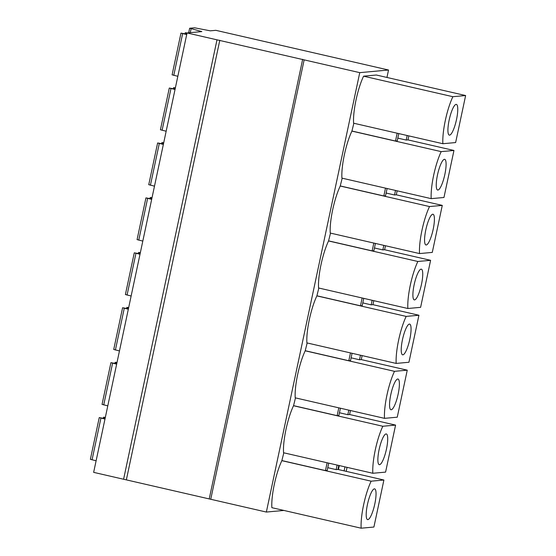 <?xml version="1.0" encoding="UTF-8"?>
<svg xmlns="http://www.w3.org/2000/svg" width="556" height="556" viewBox="0 0 556 556"><rect width="100%" height="100%" fill="white"/><g stroke="black" fill="none" stroke-linecap="round" stroke-linejoin="round"><path stroke-width="0.83" d="M283.942 510.45L266.352 512.055L359.753 72.648L388.533 70.021L215.832 30.323L210.286 30.83L194.586 27.8L189.742 28.238L201.842 31.602L187.052 32.95L359.753 72.648M187.052 32.95L93.651 472.357L266.352 512.055M386.955 77.451L388.533 70.021M363.582 76.179L376.336 75.011L465.629 95.542L452.869 96.702L363.582 76.179A32.088 7.2 102.9 0 0 353.588 123.196L442.875 143.719L455.635 142.558L465.629 95.542M353.859 123.258L351.906 131.105A32.088 7.2 102.9 0 0 341.912 178.122L431.199 198.645A32.088 7.2 -77.1 0 1 441.193 151.628L351.906 131.105M342.19 178.184L340.23 186.031A32.088 7.2 102.9 0 0 330.236 233.047L419.523 253.571A32.088 7.2 -77.1 0 1 429.517 206.554L340.23 186.031M330.514 233.11L328.554 240.956A32.088 7.2 102.9 0 0 318.56 287.973L407.854 308.497A32.088 7.2 -77.1 0 1 417.848 261.48L328.554 240.956M318.838 288.036L316.878 295.882A32.088 7.2 102.9 0 0 306.884 342.899L396.178 363.422A32.088 7.2 -77.1 0 1 406.172 316.406L316.878 295.882M307.162 342.962L305.202 350.808A32.088 7.2 102.9 0 0 295.208 397.825L384.502 418.348A32.088 7.2 -77.1 0 1 394.496 371.332L305.202 350.808M295.486 397.887L293.526 405.734A32.088 7.2 102.9 0 0 283.539 452.751L372.826 473.274A32.088 7.2 -77.1 0 1 382.82 426.257L293.526 405.734M283.81 452.813L281.857 460.66A32.088 7.2 102.9 0 0 271.863 507.677L361.15 528.2A32.088 7.2 -77.1 0 1 371.144 481.183L281.857 460.66M210.745 499.274L304.146 59.867M209.271 498.718L302.666 59.311M126.393 479.668L219.794 40.261M123.592 479.237L216.993 39.83M186.802 34.124L180.971 33.117L186.705 34.569M187.254 32.929L185.218 32.734L186.983 33.277M172.158 74.838L177.837 76.311M175.126 89.05L169.295 88.043L175.036 89.495M175.39 87.82L173.548 87.66L175.307 88.202M160.482 129.763L166.161 131.237M163.45 143.976L157.619 142.968L163.36 144.421M163.714 142.746L161.872 142.586L163.631 143.128M148.806 184.689L154.485 186.163M151.781 198.902L145.943 197.894L151.684 199.347M152.038 197.672L150.196 197.512L151.962 198.054M137.137 239.615L142.809 241.089M140.105 253.828L134.267 252.82L140.008 254.273M140.362 252.598L138.52 252.438L140.286 252.98M125.461 294.541L131.133 296.014M128.429 308.754L122.591 307.746L128.332 309.199M128.686 307.524L126.844 307.364L128.61 307.906M113.785 349.467L119.464 350.94M116.753 363.68L110.922 362.672L116.656 364.124M117.017 362.449L115.168 362.29L116.934 362.832M102.109 404.393L107.788 405.866M105.077 418.605L99.246 417.598L104.987 419.05M105.341 417.375L103.499 417.215L105.258 417.758M90.433 459.319L96.112 460.792M361.15 528.2L373.91 527.039L383.904 480.023L337.923 469.452L338.771 465.448M372.826 473.274L385.586 472.113L395.58 425.097L349.599 414.526L350.447 410.523M384.502 418.348L397.262 417.188L407.256 370.171L361.275 359.6L362.123 355.597M396.178 363.422L408.938 362.262L418.932 315.245L372.951 304.674L373.799 300.671M407.854 308.497L420.614 307.336L430.601 260.319L384.62 249.748L385.475 245.745M419.523 253.571L432.283 252.41L442.277 205.393L396.296 194.822L397.151 190.819M431.199 198.645L443.959 197.484L453.953 150.468L407.972 139.897L408.827 135.893M337.923 469.452L336.151 469.611L327.762 467.679M383.904 480.023L371.144 481.183M328.728 463.134L327.178 470.432L325.462 470.584L282.149 460.632M337.117 465.066L336.151 469.611M327.123 462.766L325.462 470.584M349.599 414.526L347.827 414.686L339.438 412.754M395.58 425.097L382.82 426.257M340.404 408.208L338.854 415.506L337.138 415.659L293.825 405.706M348.793 410.14L347.827 414.686M338.799 407.84L337.138 415.659M361.275 359.6L359.503 359.76L351.107 357.828M407.256 370.171L394.496 371.332M352.073 353.282L350.523 360.58L348.807 360.733L305.501 350.78M360.469 355.214L359.503 359.76M350.475 352.914L348.807 360.733M372.951 304.674L371.179 304.834L362.783 302.902M418.932 315.245L406.172 316.406M363.749 298.357L362.199 305.654L360.483 305.807L317.177 295.855M372.145 300.289L371.179 304.834M362.144 297.988L360.483 305.807M384.62 249.748L382.855 249.908L374.459 247.976M430.601 260.319L417.848 261.48M375.425 243.431L373.875 250.728L372.159 250.881L328.853 240.929M383.821 245.363L382.855 249.908M373.82 243.062L372.159 250.881M396.296 194.822L394.531 194.982L386.135 193.05M442.277 205.393L429.517 206.554M387.101 188.505L385.551 195.802L383.835 195.955L340.522 186.003M395.497 190.437L394.531 194.982M385.496 188.136L383.835 195.955M407.972 139.897L406.207 140.056L397.811 138.124M453.953 150.468L441.193 151.628M398.777 133.579L397.227 140.876L395.511 141.029L352.198 131.077M407.173 135.511L406.207 140.056M397.172 133.211L395.511 141.029M452.869 96.702A32.088 7.2 102.9 0 0 442.875 143.719M449.575 135.136A15.763 3.538 102.9 0 0 456.413 119.985A15.763 3.538 102.9 0 0 456.372 104.396A15.763 3.538 102.9 0 0 456.115 104.375A15.763 3.538 102.9 0 0 449.269 119.526A15.763 3.538 102.9 0 0 449.311 135.122A15.763 3.538 102.9 0 0 449.575 135.136M437.899 190.062A15.763 3.538 102.9 0 0 444.744 174.911A15.763 3.538 102.9 0 0 444.696 159.322A15.763 3.538 102.9 0 0 444.439 159.301A15.763 3.538 102.9 0 0 437.593 174.452A15.763 3.538 102.9 0 0 437.635 190.048A15.763 3.538 102.9 0 0 437.899 190.062M426.223 244.987A15.763 3.538 102.9 0 0 433.068 229.836A15.763 3.538 102.9 0 0 433.027 214.248A15.763 3.538 102.9 0 0 432.763 214.227A15.763 3.538 102.9 0 0 425.917 229.378A15.763 3.538 102.9 0 0 425.959 244.974A15.763 3.538 102.9 0 0 426.223 244.987M414.547 299.913A15.763 3.538 102.9 0 0 421.392 284.762A15.763 3.538 102.9 0 0 421.351 269.173A15.763 3.538 102.9 0 0 421.087 269.153A15.763 3.538 102.9 0 0 414.241 284.304A15.763 3.538 102.9 0 0 414.289 299.899A15.763 3.538 102.9 0 0 414.547 299.913M402.878 354.839A15.763 3.538 102.9 0 0 409.716 339.688A15.763 3.538 102.9 0 0 409.675 324.099A15.763 3.538 102.9 0 0 409.411 324.078A15.763 3.538 102.9 0 0 402.572 339.229A15.763 3.538 102.9 0 0 402.613 354.825A15.763 3.538 102.9 0 0 402.878 354.839M391.202 409.765A15.763 3.538 102.9 0 0 398.04 394.614A15.763 3.538 102.9 0 0 397.999 379.025A15.763 3.538 102.9 0 0 397.735 379.004A15.763 3.538 102.9 0 0 390.896 394.162A15.763 3.538 102.9 0 0 390.938 409.751A15.763 3.538 102.9 0 0 391.202 409.765M379.526 464.691A15.763 3.538 102.9 0 0 386.364 449.54A15.763 3.538 102.9 0 0 386.323 433.951A15.763 3.538 102.9 0 0 386.066 433.93A15.763 3.538 102.9 0 0 379.22 449.088A15.763 3.538 102.9 0 0 379.262 464.677A15.763 3.538 102.9 0 0 379.526 464.691M367.85 519.617A15.763 3.538 102.9 0 0 374.695 504.466A15.763 3.538 102.9 0 0 374.647 488.877A15.763 3.538 102.9 0 0 374.39 488.856A15.763 3.538 102.9 0 0 367.544 504.014A15.763 3.538 102.9 0 0 367.585 519.603A15.763 3.538 102.9 0 0 367.85 519.617M190.291 32.651L191.111 28.794M182.639 33.638L173.771 75.38M186.441 33.138L186.26 34.006M174.772 88.063L174.584 88.932M170.97 88.564L162.095 130.306M163.096 142.989L162.908 143.858M159.294 143.49L150.419 185.231M151.42 197.915L151.232 198.784M147.618 198.416L138.743 240.157M139.744 252.841L139.556 253.71M135.942 253.341L127.067 295.083M128.068 307.767L127.887 308.636M124.266 308.267L115.398 350.009M116.392 362.693L116.211 363.561M112.59 363.193L103.722 404.935M104.723 417.619L104.535 418.494M100.921 418.119L92.046 459.861M344.108 470.869L344.956 466.866M338.451 469.57L339.306 465.567M188.686 32.797L189.645 28.28M185.009 33.742L185.218 32.734M172.096 74.865L180.971 33.117M173.333 88.668L173.548 87.66M160.42 129.791L169.295 88.043M161.657 143.594L161.872 142.586M148.744 184.717L157.619 142.968M149.981 198.52L150.196 197.512M137.068 239.643L145.943 197.894M138.305 253.446L138.52 252.438M125.399 294.569L134.267 252.82M126.629 308.371L126.844 307.364M113.723 349.495L122.591 307.746M114.953 363.297L115.168 362.29M102.047 404.42L110.922 362.672M103.284 418.223L103.499 417.215M90.371 459.346L99.246 417.598M347.048 467.346L346.2 471.356"/></g></svg>
